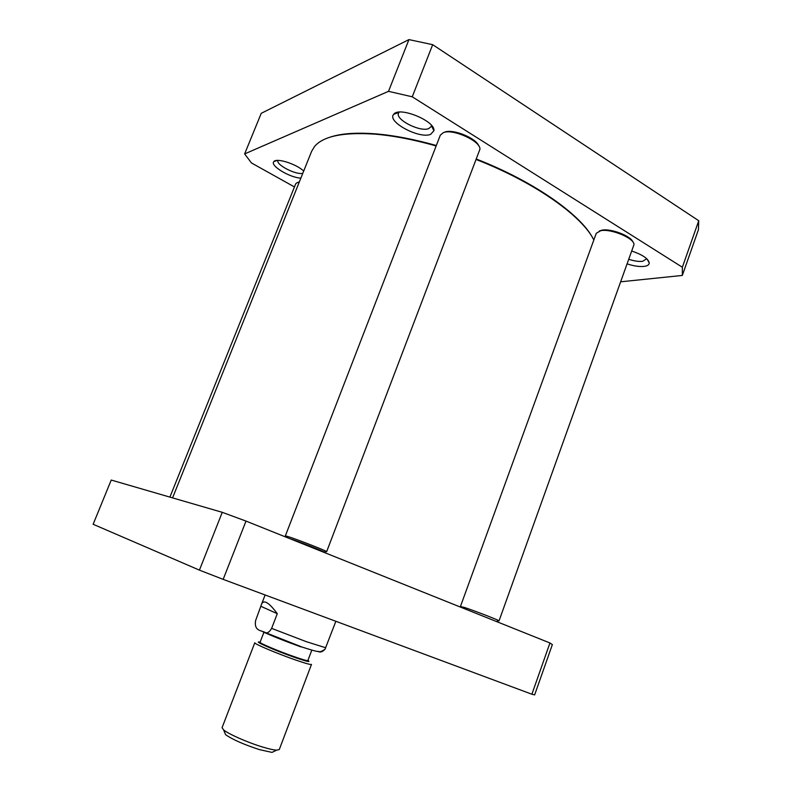 <?xml version="1.0" encoding="UTF-8"?>
<svg xmlns="http://www.w3.org/2000/svg" width="792" height="792" viewBox="0 0 792 792"><rect width="100%" height="100%" fill="white"/><g stroke="black" fill="none" stroke-linecap="round" stroke-linejoin="round"><path stroke-width="1.19" d="M436.313 145.51C414.107 139.244 393.852 135.363 375.557 133.848C355.727 132.323 340.273 133.531 329.185 137.471M592.822 238.145C580.516 214.345 533.58 181.279 476.368 159.063M172.567 497.881L311.593 151.391L314.563 146.47C323.265 136.135 343.362 132.026 374.863 134.145C393.317 135.68 413.741 139.61 436.144 145.946M476.2 159.509C534.6 182.18 582.199 216.018 593.832 239.986M318.107 651.46C320.146 652.677 322.463 651.925 325.037 649.222L335.867 621.294M255.588 620.631L261.617 604.039C263.825 599.356 269.042 602.573 277.279 613.681L271.626 628.373C269.448 632.036 267.389 633.442 265.459 632.6C261.489 630.244 253.935 631.471 255.588 620.631M311.81 650.153L307.88 660.538C307.345 660.934 302.881 659.677 294.466 656.766C279.15 651.469 258.944 642.936 260.063 642.282L263.934 632.214M295.614 660.003C305.573 663.429 310.86 664.894 311.484 664.399L279.289 749.529L276.685 750.153C273.676 749.994 268.953 748.945 262.528 747.004C247.777 742.569 228.403 734.026 223.582 729.877L222.067 727.67L254.796 642.758C253.44 643.559 277.418 653.717 295.614 660.003M261.093 606.395L277.279 613.681M274.289 751.301L272.002 752.39L259.598 749.658C243.936 744.579 232.6 739.579 225.581 734.669L224.611 732.323M531.887 694.218L534.64 694.901L552.351 644.599L549.945 642.975L246.005 521.087L222.255 512.325L111.226 480.051L93.139 524.274L199.426 570.131L223.166 579.368L531.887 694.218L549.945 642.975M223.166 579.368L246.005 521.087M199.426 570.131L222.255 512.325M169.904 497.109L295.703 183.823L297.188 182.615L299.198 182.279M299.317 181.962L298.396 182.19M460.489 606.365L596.257 233.313L600.772 230.68C611.226 228.452 634.996 238.55 633.937 244.738L499.029 620.888L498.574 620.562C495.841 618.968 472.369 609.969 463.874 607.266L461.231 606.84M632.887 241.966C630.967 235.966 610.889 228.294 602.019 230.145L599.257 231.026M498.158 620.76L499.029 620.888M466.468 609.493L495.604 621.185M473.814 612.444L488.407 618.295M285.328 535.937L440.332 135.125L443.411 132.601C453.173 128.462 481.378 141.501 479.883 149.391L326.631 551.737L326.047 551.301C322.611 549.272 294.565 538.451 287.367 536.372L285.328 535.937L286.288 536.56M478.734 145.867C476.279 138.155 452.994 128.67 444.847 132.086M325.512 551.559L326.631 551.737M289.773 538.639C298.485 541.461 321.354 550.371 324.354 552.103L324.027 552.38M298.426 542.104L315.572 548.985M682.328 275.438L698.425 229.72L698.742 220.74L432.68 44.679L408.939 39.6L261.231 113.325L244.629 153.915L388.506 91.337L412.246 96.802L682.357 267.241L682.328 275.438L620.77 281.794M294.456 186.942L251.45 162.954L244.629 153.915M430.61 134.373L433.907 130.749C435.709 121.107 398.94 106.059 393.693 114.325C386.536 121.592 419.186 139.164 430.61 134.373M303.702 171.052C296.248 163.895 276.309 157.618 273.844 161.618C269.686 165.528 289.654 177.636 300.851 178.141M627.195 263.904C633.719 266.023 639.322 266.855 644.025 266.409C647.391 265.973 649.143 264.845 649.262 263.013C648.43 258.737 642.609 254.747 631.808 251.064M646.777 258.756L642.579 261.34C638.748 261.726 634.164 261.053 628.838 259.311M431.402 125.294L431.214 126.522L428.759 128.591C420.136 132.314 395.139 119.641 398.505 113.157L399.198 112.137M302.801 173.29C296.109 175.21 275.596 164.647 277.982 160.439L278.002 160.41M698.742 220.74L682.357 267.241M432.68 44.679L412.246 96.802M408.939 39.6L388.506 91.337M325.76 647.777L306.395 641.698L271.626 628.373M260.093 642.203C251.43 640.174 275.339 650.707 294.941 657.489C306.851 661.558 311.177 662.548 307.91 660.459M262.993 631.858C272.616 636.233 285.268 641.263 300.96 646.916M265.122 594.97L261.617 604.039M325.037 649.212C321.76 651.43 319.681 652.202 318.81 651.509C316.75 651.034 320.087 652.856 302 647.034L265.468 632.6M272.002 752.39L276.685 750.153M225.581 734.669L223.582 729.877M497.01 621.304L498.574 620.562M461.528 607.523L461.043 606.424M324.354 552.103L326.047 551.301M286.625 537.382L286.06 536.016M647.034 259.004L649.262 263.013M398.98 112.365L393.693 114.325M431.402 125.621L433.907 130.749M277.121 160.439L273.844 161.618"/></g></svg>
